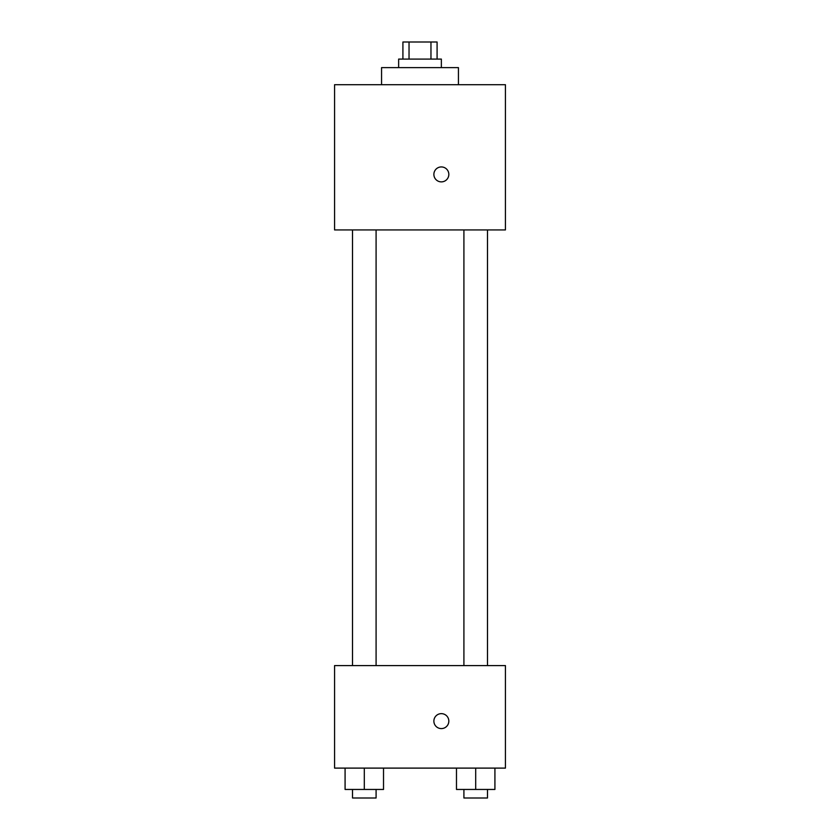 <?xml version="1.0" encoding="UTF-8"?>
<svg xmlns="http://www.w3.org/2000/svg" width="840" height="840" viewBox="0 0 840 840"><rect width="100%" height="100%" fill="white"/><g stroke="black" fill="none" stroke-linecap="round" stroke-linejoin="round"><path stroke-width="1.26" d="M409.038 59.084L409.038 42L402.917 42L402.917 59.084M409.038 42L437.084 42L437.084 59.084M430.962 59.084L430.962 42M398.643 67.63L398.643 59.084L441.357 59.084L441.357 67.63M458.441 84.714L458.441 67.63L381.56 67.63L381.56 84.714M334.572 84.714L505.428 84.714L505.428 229.929L334.572 229.929L334.572 84.714M441.357 181.881A7.476 7.476 0 0 1 434.879 170.667A7.476 7.476 0 0 1 447.825 170.667A7.476 7.476 0 0 1 441.357 181.881M334.572 665.595L505.428 665.595L505.428 768.106L334.572 768.106L334.572 665.595M441.357 728.595A7.476 7.476 0 0 1 434.879 717.381A7.476 7.476 0 0 1 447.825 717.381A7.476 7.476 0 0 1 441.357 728.595M456.477 768.106L456.477 789.453L494.918 789.453L494.918 768.106L494.918 789.453M475.692 789.453L475.692 768.106M487.483 789.453L487.483 798L463.911 798L463.911 789.453M345.082 768.106L345.082 789.453L383.523 789.453L383.523 768.106L383.523 789.453M364.308 789.453L364.308 768.106M376.089 789.453L376.089 798L352.517 798L352.517 789.453M463.911 229.929L463.911 665.595M487.483 229.929L487.483 665.595M376.089 665.595L376.089 229.929M352.517 665.595L352.517 229.929"/></g></svg>
